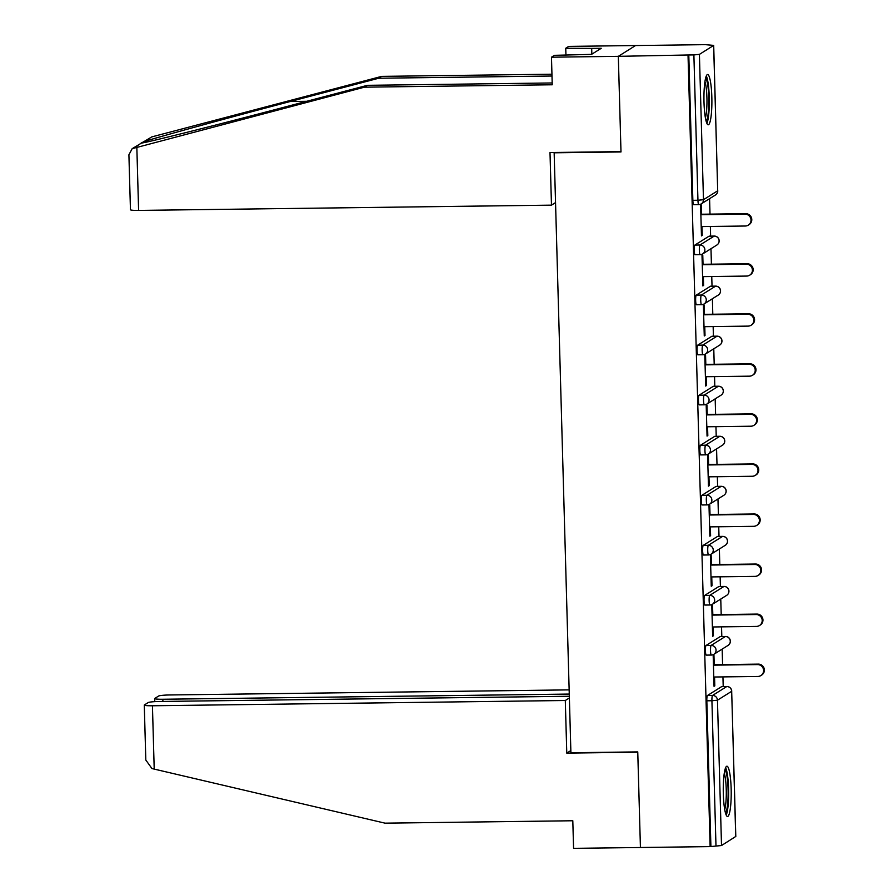 <?xml version="1.0" encoding="UTF-8"?>
<svg xmlns="http://www.w3.org/2000/svg" width="893" height="893" viewBox="0 0 893 893"><rect width="100%" height="100%" fill="white"/><g stroke="black" fill="none" stroke-linecap="round" stroke-linejoin="round"><path stroke-width="1.34" d="M731.155 788.899A25.149 3.974 89.3 0 0 726.913 766.205A25.149 3.974 89.3 0 0 723.319 793.81A25.149 3.974 89.3 0 0 727.561 816.503A25.149 3.974 89.3 0 0 731.155 788.899M711.833 97.192A25.149 3.974 89.3 0 0 707.591 74.51A25.149 3.974 89.3 0 0 703.997 102.103A25.149 3.974 89.3 0 0 708.238 124.797A25.149 3.974 89.3 0 0 711.833 97.192M569.332 696.261L159.267 701.485A9.667 0.915 -1.6 0 0 148.216 702.557L144.398 704.945A9.667 0.915 -1.6 0 0 144.275 705.09A9.667 0.915 -1.6 0 0 152.435 705.771L154.21 769.096L384.995 823.156L572.804 820.756L573.574 848.35L640.426 847.502L637.758 751.895L570.906 752.743L554.151 152.803L620.992 151.944L618.324 56.337L635.559 45.543L705.28 44.65L713.697 45.398L717.693 190.656M723.207 686.561L722.939 676.905M722.593 664.571L722.158 649.111M721.812 636.519L721.544 626.853M721.198 614.518L720.763 599.058M720.405 586.467L720.138 576.811M719.791 564.476L719.367 549.005M719.01 536.414L718.742 526.758M718.396 514.424L717.961 498.964M717.615 486.372L717.347 476.706M717.001 464.371L716.566 448.911M716.219 436.32L715.952 426.664M715.606 414.33L715.17 398.858M714.813 386.267L714.545 376.612M714.199 364.277L713.775 348.817M713.418 336.226L713.15 326.559M712.804 314.224L712.38 298.764M712.022 286.173L711.754 276.517M711.408 264.183L710.973 248.712M710.627 236.12L710.359 226.465M710.013 214.13L709.578 198.67M693.738 204.653A4.833 0.759 -90.7 0 1 693.671 204.676A4.833 0.759 -90.7 0 1 692.856 200.311L697.946 200.244L693.883 54.908L699.409 54.384L713.697 45.398M692.856 200.311L688.793 54.975L618.324 56.337L635.559 45.543L568.718 46.391L565.749 48.244L565.939 55.187M693.883 54.908L688.793 54.975M570.839 750.566L566.776 753.123L637.758 752.207L640.426 847.502L710.136 846.609L688.034 55.444M735.732 836.484L721.511 845.537L710.136 846.609M701.451 235.417L702.222 235.417L701.463 235.886L700.614 205.401L701.362 204.932L701.63 214.242M702.222 235.417L701.976 226.565M710.895 846.14L706.832 700.804A4.833 0.759 -90.7 0 1 707.446 695.513L721.678 686.605A4.833 0.759 -90.7 0 1 721.745 686.583A4.833 0.759 -90.7 0 1 721.823 686.605M706.318 655.094A4.833 0.759 -90.7 0 1 706.251 655.116A4.833 0.759 -90.7 0 1 705.437 650.751A4.833 0.759 -90.7 0 1 706.05 645.472L720.271 636.553A4.833 0.759 -90.7 0 1 720.35 636.53A4.833 0.759 -90.7 0 1 720.417 636.553M704.923 605.041A4.833 0.759 -90.7 0 1 704.856 605.063A4.833 0.759 -90.7 0 1 704.03 600.699A4.833 0.759 -90.7 0 1 704.655 595.419L718.876 586.511A4.833 0.759 -90.7 0 1 718.954 586.489A4.833 0.759 -90.7 0 1 719.021 586.511M703.528 555A4.833 0.759 -90.7 0 1 703.45 555.022A4.833 0.759 -90.7 0 1 702.635 550.657A4.833 0.759 -90.7 0 1 703.26 545.366L717.481 536.459A4.833 0.759 -90.7 0 1 717.548 536.436A4.833 0.759 -90.7 0 1 717.626 536.459M702.132 504.947A4.833 0.759 -90.7 0 1 702.054 504.969A4.833 0.759 -90.7 0 1 701.239 500.605A4.833 0.759 -90.7 0 1 701.853 495.325L716.086 486.406A4.833 0.759 -90.7 0 1 716.153 486.384A4.833 0.759 -90.7 0 1 716.231 486.406M700.726 454.894A4.833 0.759 -90.7 0 1 700.659 454.917A4.833 0.759 -90.7 0 1 699.844 450.552A4.833 0.759 -90.7 0 1 700.458 445.272L714.679 436.364A4.833 0.759 -90.7 0 1 714.757 436.342A4.833 0.759 -90.7 0 1 714.824 436.364M699.331 404.853A4.833 0.759 -90.7 0 1 699.264 404.875A4.833 0.759 -90.7 0 1 698.449 400.51A4.833 0.759 -90.7 0 1 699.063 395.219L713.284 386.312A4.833 0.759 -90.7 0 1 713.362 386.289A4.833 0.759 -90.7 0 1 713.429 386.312M697.935 354.8A4.833 0.759 -90.7 0 1 697.857 354.822A4.833 0.759 -90.7 0 1 697.042 350.458A4.833 0.759 -90.7 0 1 697.667 345.178L711.888 336.259A4.833 0.759 -90.7 0 1 711.955 336.237A4.833 0.759 -90.7 0 1 712.034 336.259M696.54 304.747A4.833 0.759 -90.7 0 1 696.462 304.77A4.833 0.759 -90.7 0 1 695.647 300.405A4.833 0.759 -90.7 0 1 696.272 295.125L710.493 286.218A4.833 0.759 -90.7 0 1 710.56 286.195A4.833 0.759 -90.7 0 1 710.638 286.218M695.134 254.706A4.833 0.759 -90.7 0 1 695.067 254.728A4.833 0.759 -90.7 0 1 694.252 250.364A4.833 0.759 -90.7 0 1 694.866 245.073L709.087 236.165A4.833 0.759 -90.7 0 1 709.165 236.143A4.833 0.759 -90.7 0 1 709.243 236.165M703.025 264.283L702.769 254.985L702.01 255.454L702.858 285.939L703.617 285.459L703.371 276.618M704.421 314.336L704.164 305.026L703.405 305.506L704.264 335.98L705.012 335.511L704.767 326.671M705.816 364.389L705.559 355.079L704.811 355.548L705.66 386.033L706.408 385.564L706.162 376.712M707.223 414.43L706.955 405.132L706.207 405.601L707.055 436.085L707.814 435.605L707.569 426.765M708.618 464.483L708.361 455.173L707.602 455.653L708.45 486.127L709.209 485.658L708.964 476.817M710.013 514.535L709.756 505.226L708.997 505.695L709.857 536.18L710.605 535.711L710.359 526.859M711.408 564.577L711.152 555.279L710.404 555.747L711.252 586.232L712 585.752L711.754 576.911M712.815 614.63L712.547 605.32L711.799 605.8L712.647 636.274L713.407 635.805L713.15 626.964M714.21 664.682L713.953 655.373L713.194 655.842L714.043 686.326L714.802 685.857L714.556 677.006M703.617 285.459L702.847 285.47M705.012 335.511L704.242 335.522M706.408 385.564L705.649 385.564M707.814 435.605L707.044 435.617M709.209 485.658L708.439 485.669M710.605 535.711L709.835 535.711M712 585.752L711.241 585.763M713.407 635.805L712.636 635.816M714.802 685.857L714.032 685.857M701.206 226.576L745.298 226.018A5.961 5.86 -122.1 0 0 750.756 218.428A5.961 5.86 -122.1 0 0 744.963 214.153L700.871 214.711M744.963 214.153L745.711 213.673A5.961 5.86 57.9 0 1 749.048 224.668L748.289 225.136M745.711 213.673L700.86 214.242M702.601 276.629L746.693 276.071A5.961 5.86 -122.1 0 0 752.152 268.48A5.961 5.86 -122.1 0 0 746.358 264.194L702.266 264.763M746.358 264.194L747.117 263.725A5.961 5.86 57.9 0 1 750.444 274.709L749.696 275.189M747.117 263.725L702.255 264.295M703.997 326.682L748.088 326.112A5.961 5.86 -122.1 0 0 753.558 318.522A5.961 5.86 -122.1 0 0 747.754 314.247L703.673 314.805M747.754 314.247L748.513 313.778A5.961 5.86 57.9 0 1 751.839 324.762L751.091 325.231M748.513 313.778L703.651 314.347M705.403 376.723L749.484 376.165A5.961 5.86 -122.1 0 0 754.953 368.575A5.961 5.86 -122.1 0 0 749.16 364.299L705.068 364.857M749.16 364.299L749.908 363.819A5.961 5.86 57.9 0 1 753.245 374.814L752.486 375.283M749.908 363.819L705.057 364.389M706.798 426.776L750.89 426.218A5.961 5.86 -122.1 0 0 756.349 418.627A5.961 5.86 -122.1 0 0 750.555 414.341L706.463 414.91M750.555 414.341L751.303 413.872A5.961 5.86 57.9 0 1 754.641 424.856L753.882 425.336M751.303 413.872L706.452 414.441M708.194 476.829L752.286 476.259A5.961 5.86 -122.1 0 0 757.744 468.669A5.961 5.86 -122.1 0 0 751.951 464.393L707.859 464.952M751.951 464.393L752.71 463.925A5.961 5.86 57.9 0 1 756.036 474.909L755.288 475.377M752.71 463.925L707.848 464.494M705.593 78.149A21.767 3.438 -90.7 0 1 708.004 87.012A21.767 3.438 -90.7 0 1 706.14 121.214M705.392 117.82A20.148 3.181 89.3 0 0 706.218 87.972A20.148 3.181 89.3 0 0 704.934 81.564M706.899 123.401A24.982 3.94 89.3 0 0 708.395 85.136A24.982 3.94 89.3 0 0 706.296 75.938M724.915 769.844A21.767 3.438 -90.7 0 1 727.326 778.718A21.767 3.438 -90.7 0 1 725.462 812.909M724.714 809.516A20.148 3.181 89.3 0 0 725.54 779.678A20.148 3.181 89.3 0 0 724.256 773.26M726.221 815.097A24.982 3.94 89.3 0 0 727.717 776.843A24.982 3.94 89.3 0 0 725.618 767.645M551.997 76.028L378.71 78.238L381.668 76.374L151.754 136.908L132.186 148.662L364.433 87.179L367.403 85.326L552.198 82.96M378.71 78.238L290.281 101.512C227.626 117.943 154.98 137.89 144.275 141.596C140.994 142.98 140.268 143.438 142.087 142.969C147.892 142.322 216.006 125.221 278.973 108.589L367.403 85.326M381.668 76.374L551.952 74.208M364.433 87.179L552.242 84.779L551.472 57.197L618.324 56.337L620.981 151.62L549.999 152.536L551.472 205.144L138.605 210.413A9.667 0.915 178.4 0 1 130.445 209.743L128.905 154.79L132.186 148.662M551.472 205.144L555.535 202.599M551.472 57.197L554.441 55.333L591.534 54.373L601.235 48.289L591.679 48.412L591.847 54.172M591.679 48.412L565.749 48.244M141.139 143.159L134.609 147.646M154.21 769.096L151.944 768.538L145.816 760.043L144.275 705.09M569.154 689.876L169.67 694.966A9.667 0.915 -1.6 0 0 158.619 696.038L154.802 698.426A9.667 0.915 -1.6 0 0 154.679 698.572A9.667 0.915 -1.6 0 0 162.839 699.252L162.906 701.44M569.265 694.062L162.839 699.252M569.377 697.958L565.302 700.503L152.435 705.771M566.776 753.123L565.302 700.503M709.589 526.87L753.681 526.312A5.961 5.86 -122.1 0 0 759.15 518.721A5.961 5.86 -122.1 0 0 753.346 514.446L709.265 515.004M753.346 514.446L754.105 513.966A5.961 5.86 57.9 0 1 757.431 524.961L756.684 525.43M754.105 513.966L709.243 514.535M710.995 576.923L755.076 576.365A5.961 5.86 -122.1 0 0 760.546 568.774A5.961 5.86 -122.1 0 0 754.752 564.488L710.661 565.057M754.752 564.488L755.5 564.019A5.961 5.86 57.9 0 1 758.838 575.003L758.079 575.483M755.5 564.019L710.649 564.588M712.391 626.975L756.471 626.406A5.961 5.86 -122.1 0 0 761.941 618.816A5.961 5.86 -122.1 0 0 756.148 614.54L712.056 615.098M756.148 614.54L756.896 614.071A5.961 5.86 57.9 0 1 760.233 625.055L759.474 625.524M756.896 614.071L712.045 614.641M713.786 677.017L757.878 676.459A5.961 5.86 -122.1 0 0 763.336 668.868A5.961 5.86 -122.1 0 0 757.543 664.593L713.451 665.151M757.543 664.593L758.302 664.113A5.961 5.86 57.9 0 1 761.629 675.108L760.881 675.577M758.302 664.113L713.44 664.682M699.409 54.384L703.472 199.708L717.693 190.801L713.641 45.465M693.671 204.676L698.761 204.609A4.833 0.759 89.3 0 1 697.946 200.244L703.472 199.708A4.833 4.755 57.9 0 1 698.828 204.586A4.833 0.759 89.3 0 1 698.761 204.609A4.833 4.833 0 0 0 701.262 203.872L715.494 194.964A4.833 4.833 0 0 0 717.76 190.734L717.693 190.801A4.833 4.755 57.9 0 1 715.494 194.964M735.732 836.629L731.68 691.294L717.459 700.201L721.511 845.537M715.985 846.073L711.922 700.737L706.832 700.804M707.446 695.513L712.547 695.446A4.833 4.755 -122.1 0 1 717.459 700.201L711.922 700.737A4.833 0.759 -90.7 0 1 712.547 695.446L726.768 686.538L721.678 686.605M735.799 836.551L731.68 691.294A4.833 4.755 -122.1 0 0 726.768 686.538A4.833 0.759 89.3 0 1 726.835 686.516L721.745 686.583M694.866 245.073L699.967 245.006L714.188 236.098L709.087 236.165M714.333 236.098A4.833 0.759 89.3 0 0 714.255 236.076A4.833 0.759 89.3 0 0 714.188 236.098A4.833 4.755 -122.1 0 1 719.099 240.853A4.833 4.755 57.9 0 1 716.889 245.006A4.833 4.833 0 0 0 714.255 236.076L709.165 236.143M695.067 254.728L700.157 254.661A4.833 4.833 0 0 0 702.668 253.925A4.833 4.755 57.9 0 0 704.867 249.761A4.833 4.755 -122.1 0 0 699.967 245.006A4.833 0.759 -90.7 0 0 699.342 250.297A4.833 0.759 89.3 0 0 700.157 254.661A4.833 0.759 89.3 0 0 700.235 254.639A4.833 4.755 57.9 0 0 702.668 253.925L716.889 245.006M696.272 295.125L701.362 295.058L715.583 286.151L710.493 286.218M697.667 345.178L702.758 345.111L716.979 336.203L711.888 336.259M699.063 395.219L704.153 395.152L718.374 386.245L713.284 386.312M700.458 445.272L705.559 445.205L719.78 436.297L714.679 436.364M701.853 495.325L706.955 495.258L721.176 486.35L716.086 486.406M703.26 545.366L708.35 545.299L722.571 536.392L717.481 536.459M704.655 595.419L709.745 595.352L723.966 586.444L718.876 586.511M706.05 645.472L711.141 645.405L725.373 636.497L720.271 636.553M715.728 286.151A4.833 0.759 89.3 0 0 715.65 286.128A4.833 0.759 89.3 0 0 715.583 286.151A4.833 4.755 -122.1 0 1 720.495 290.906A4.833 4.755 57.9 0 1 718.285 295.058A4.833 4.833 0 0 0 715.65 286.128L710.56 286.195M696.462 304.77L701.552 304.703A4.833 4.833 0 0 0 704.064 303.966A4.833 4.755 57.9 0 0 706.274 299.814A4.833 4.755 -122.1 0 0 701.362 295.058A4.833 0.759 -90.7 0 0 700.737 300.349A4.833 0.759 89.3 0 0 701.552 304.703A4.833 0.759 89.3 0 0 701.63 304.68A4.833 4.755 57.9 0 0 704.064 303.966L718.285 295.058M717.057 336.17A4.833 0.759 89.3 0 0 716.979 336.203A4.833 4.755 -122.1 0 1 721.89 340.947A4.833 4.755 57.9 0 1 719.68 345.111A4.833 4.833 0 0 0 717.057 336.17L711.955 336.237M697.857 354.822L702.958 354.755A4.833 4.833 0 0 0 705.459 354.019A4.833 4.755 57.9 0 0 707.669 349.855A4.833 4.755 -122.1 0 0 702.758 345.111A4.833 0.759 -90.7 0 0 702.144 350.391A4.833 0.759 89.3 0 0 702.958 354.755A4.833 0.759 89.3 0 0 703.025 354.733A4.833 4.755 57.9 0 0 705.459 354.019L719.68 345.111M718.452 386.222A4.833 0.759 89.3 0 0 718.374 386.245A4.833 4.755 -122.1 0 1 723.285 391A4.833 4.755 57.9 0 1 721.075 395.152A4.833 4.833 0 0 0 718.452 386.222L713.362 386.289M699.264 404.875L704.354 404.808A4.833 4.833 0 0 0 706.854 404.071A4.833 4.755 57.9 0 0 709.064 399.908A4.833 4.755 -122.1 0 0 704.153 395.152A4.833 0.759 -90.7 0 0 703.539 400.444A4.833 0.759 89.3 0 0 704.354 404.808A4.833 0.759 89.3 0 0 704.421 404.786A4.833 4.755 57.9 0 0 706.854 404.071L721.075 395.152M719.925 436.297A4.833 0.759 89.3 0 0 719.847 436.275A4.833 0.759 89.3 0 0 719.78 436.297A4.833 4.755 -122.1 0 1 724.681 441.053A4.833 4.755 57.9 0 1 722.482 445.205A4.833 4.833 0 0 0 719.847 436.275L714.757 436.342M700.659 454.917L705.749 454.85A4.833 4.833 0 0 0 708.261 454.113A4.833 4.755 57.9 0 0 710.46 449.96A4.833 4.755 -122.1 0 0 705.559 445.205A4.833 0.759 -90.7 0 0 704.934 450.496A4.833 0.759 89.3 0 0 705.749 454.85A4.833 0.759 89.3 0 0 705.827 454.827A4.833 4.755 57.9 0 0 708.261 454.113L722.482 445.205M721.243 486.317A4.833 0.759 89.3 0 0 721.176 486.35A4.833 4.755 -122.1 0 1 726.087 491.094A4.833 4.755 57.9 0 1 723.877 495.258A4.833 4.833 0 0 0 721.243 486.317L716.153 486.384M702.054 504.969L707.144 504.902A4.833 4.833 0 0 0 709.656 504.165A4.833 4.755 57.9 0 0 711.866 500.002A4.833 4.755 -122.1 0 0 706.955 495.258A4.833 0.759 -90.7 0 0 706.33 500.538A4.833 0.759 89.3 0 0 707.144 504.902A4.833 0.759 89.3 0 0 707.223 504.88A4.833 4.755 57.9 0 0 709.656 504.165L723.877 495.258M722.727 536.392A4.833 0.759 89.3 0 0 722.649 536.369A4.833 0.759 89.3 0 0 722.571 536.392A4.833 4.755 -122.1 0 1 727.482 541.147A4.833 4.755 57.9 0 1 725.272 545.299A4.833 4.833 0 0 0 722.649 536.369L717.548 536.436M703.45 555.022L708.551 554.955A4.833 4.833 0 0 0 711.051 554.218A4.833 4.755 57.9 0 0 713.261 550.055A4.833 4.755 -122.1 0 0 708.35 545.299A4.833 0.759 -90.7 0 0 707.736 550.59A4.833 0.759 89.3 0 0 708.551 554.955A4.833 0.759 89.3 0 0 708.618 554.933A4.833 4.755 57.9 0 0 711.051 554.218L725.272 545.299M724.123 586.444A4.833 0.759 89.3 0 0 724.044 586.422A4.833 0.759 89.3 0 0 723.966 586.444A4.833 4.755 -122.1 0 1 728.878 591.199A4.833 4.755 57.9 0 1 726.668 595.352A4.833 4.833 0 0 0 724.044 586.422L718.954 586.489M704.856 605.063L709.946 604.996A4.833 4.833 0 0 0 712.447 604.26A4.833 4.755 57.9 0 0 714.657 600.107A4.833 4.755 -122.1 0 0 709.745 595.352A4.833 0.759 -90.7 0 0 709.131 600.643A4.833 0.759 89.3 0 0 709.946 604.996A4.833 0.759 89.3 0 0 710.013 604.974A4.833 4.755 57.9 0 0 712.447 604.26L726.668 595.352M725.518 636.497A4.833 0.759 89.3 0 0 725.44 636.463A4.833 0.759 89.3 0 0 725.373 636.497A4.833 4.755 -122.1 0 1 730.273 641.241A4.833 4.755 57.9 0 1 728.074 645.405A4.833 4.833 0 0 0 725.44 636.463L720.35 636.53M706.251 655.116L711.341 655.049A4.833 4.833 0 0 0 713.853 654.312A4.833 4.755 57.9 0 0 716.052 650.149A4.833 4.755 -122.1 0 0 711.141 645.405A4.833 0.759 -90.7 0 0 710.527 650.684A4.833 0.759 89.3 0 0 711.341 655.049A4.833 0.759 89.3 0 0 711.42 655.027A4.833 4.755 57.9 0 0 713.853 654.312L728.074 645.405M151.754 136.908L144.275 141.596M136.83 147.077L138.605 210.413M306.69 101.3L290.281 101.512M731.735 691.215A4.833 4.833 0 0 0 726.835 686.516M154.679 698.572L154.768 701.641"/></g></svg>
